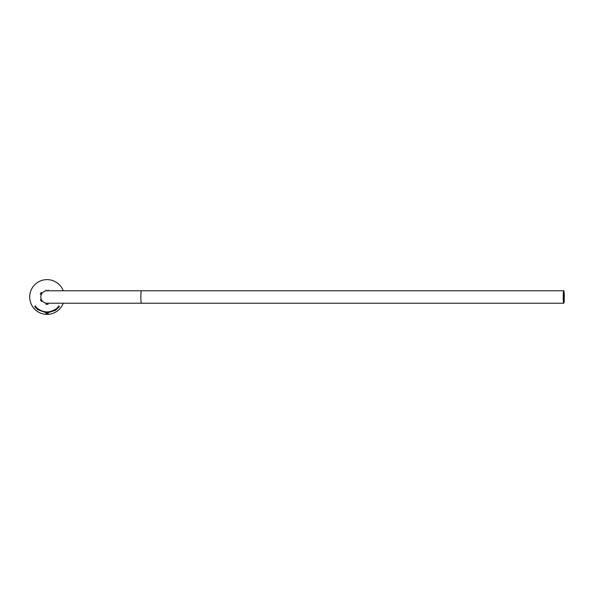<?xml version="1.0" encoding="UTF-8"?>
<svg xmlns="http://www.w3.org/2000/svg" width="594" height="594" viewBox="0 0 594 594"><rect width="100%" height="100%" fill="white"/><g stroke="black" fill="none" stroke-linecap="round" stroke-linejoin="round"><path stroke-width="0.89" d="M63.268 303.23A17.36 17.36 0 0 1 29.7 297A17.36 17.36 0 0 1 63.268 290.77M47.075 314.011L46.547 314.011M56.467 308.91L56.207 308.724C50.111 312.971 44.015 312.971 37.919 308.724L37.652 308.91C43.926 313.32 50.193 313.32 56.467 308.91L58.955 305.873L59.311 306.734L55.48 310.328L47.735 312.778M47 313.476L46.518 313.476M47.81 312.236L46.317 312.236M46.696 312.184L47.423 312.184M46.391 312.778L37.756 309.704L34.808 306.742L35.172 305.873L37.652 308.91M46.213 304.351L47.921 304.351L46.213 304.351M46.198 304.351L48.092 304.247L48.092 303.23M40.347 293.941L41.053 292.716M40.362 294.112L41.209 292.642M40.971 292.857L40.451 293.748M42.256 300.965L41.342 301.299L40.489 299.807M41.513 301.396L40.489 299.606M563.758 303.23A6.23 0.542 90 0 0 564.3 297A6.23 0.542 90 0 0 563.758 290.77A6.23 0.542 90 0 0 563.216 297A6.23 0.542 90 0 0 563.758 303.23L141.394 303.23A6.23 0.542 90 0 1 140.852 297A6.23 0.542 90 0 1 141.394 290.77L47.06 290.77A6.23 6.23 0 0 0 40.83 297A6.23 6.23 0 0 0 47.06 303.23L47.06 303.23A6.23 6.23 0 0 1 40.83 297M564.248 297A5.636 0.49 90 0 0 563.758 291.364A5.636 0.49 90 0 0 563.268 297A5.636 0.49 90 0 0 563.758 302.636A5.636 0.49 90 0 0 564.248 297M46.54 313.892L47.587 313.892M46.451 313.357L47.669 313.357M46.028 312.236L46.154 314.011M48.092 312.236L47.973 314.011M46.028 303.148L46.028 304.247M40.266 294.075L41.224 294.824M42.256 293.035L41.127 292.582M41.224 299.176L40.481 299.799M46.028 290.852L46.028 289.998M48.092 290.77L48.092 289.998M141.394 290.77L563.758 290.77M141.394 303.23L47.06 303.23"/></g></svg>
